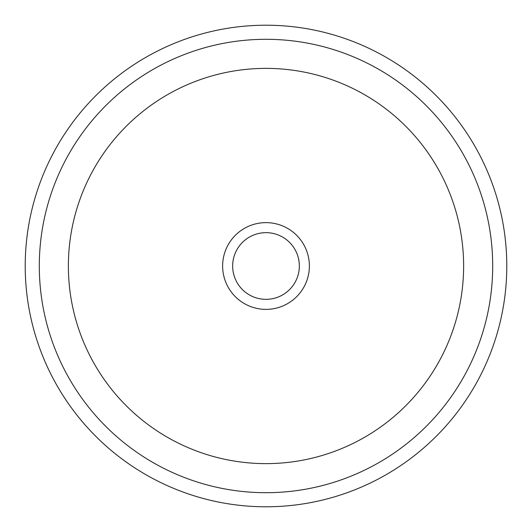 <?xml version="1.0" encoding="UTF-8"?>
<svg xmlns="http://www.w3.org/2000/svg" width="532" height="532" viewBox="0 0 532 532"><rect width="100%" height="100%" fill="white"/><g stroke="black" fill="none" stroke-linecap="round" stroke-linejoin="round"><path stroke-width="0.8" d="M295.26 281.987A33.343 33.343 0 0 1 250.013 295.26A33.343 33.343 0 0 1 236.74 250.013A33.343 33.343 0 0 1 281.987 236.74A33.343 33.343 0 0 1 295.26 281.987M54.69 150.563A240.783 240.783 0 0 1 381.437 54.69A240.783 240.783 0 0 1 477.31 381.437A240.783 240.783 0 0 1 150.563 477.31A240.783 240.783 0 0 1 54.69 150.563M304.065 286.795A43.378 43.378 0 0 0 286.795 227.935A43.378 43.378 0 0 0 227.935 245.205A43.378 43.378 0 0 0 245.205 304.065A43.378 43.378 0 0 0 304.065 286.795M67.052 157.319A226.698 226.698 0 0 1 374.681 67.052A226.698 226.698 0 0 1 464.948 374.681A226.698 226.698 0 0 1 157.319 464.948A226.698 226.698 0 0 1 67.052 157.319M92.568 171.251A197.625 197.625 0 0 1 360.749 92.568A197.625 197.625 0 0 1 439.432 360.749A197.625 197.625 0 0 1 171.251 439.432A197.625 197.625 0 0 1 92.568 171.251"/></g></svg>
